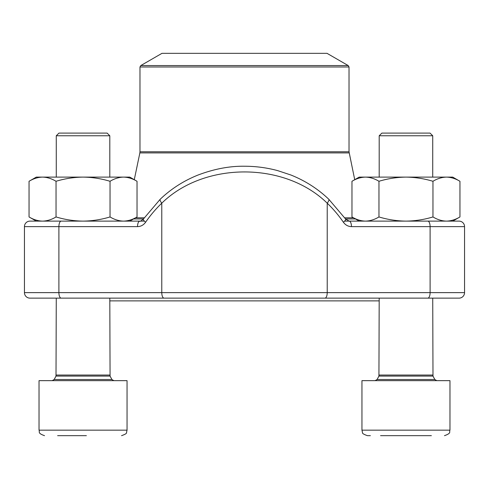<?xml version="1.0" encoding="UTF-8"?>
<svg xmlns="http://www.w3.org/2000/svg" width="489" height="489" viewBox="0 0 489 489"><rect width="100%" height="100%" fill="white"/><g stroke="black" fill="none" stroke-linecap="round" stroke-linejoin="round"><path stroke-width="0.73" d="M431.371 435.668L380.552 435.668M58.949 133.1L56.272 135.777L58.949 133.1L107.128 133.1L109.805 135.777L56.272 135.777L56.272 177.11M86.376 435.668L57.629 435.668M62.892 435.668L59.554 435.668M42.366 380.656L127.048 380.656L127.048 430.167L126.504 432.551C126.908 433.34 125.251 434.379 121.547 435.668C125.251 434.379 126.908 433.34 126.504 432.551L127.048 430.167L39.028 430.167L39.028 380.656L42.366 380.656M381.872 133.1L430.051 133.1L432.728 135.777L379.195 135.777L381.872 133.1L379.195 135.777L379.195 177.11M370.369 435.668L367.453 435.668C363.785 434.397 362.129 433.358 362.496 432.551L361.952 430.167L449.972 430.167C448.914 431.818 451.97 433.077 444.47 435.668C451.97 433.077 448.914 431.818 449.972 430.167L449.972 380.656L361.952 380.656L361.952 430.167L362.496 432.551C362.129 433.358 363.785 434.397 367.453 435.668M426.108 435.668L409.299 435.668M328.767 199.225A5.501 1.711 133.7 0 1 327.22 203.186C284.708 161.474 204.157 161.572 161.78 203.186A125.93 114.744 -90 0 0 145.606 222.22A5.501 1.369 34.5 0 1 143.332 219.115C140.936 221.01 139.75 221.682 139.799 221.12L29.951 221.12A5.501 5.501 0 0 0 24.45 226.621L24.45 292.636L464.55 292.636A5.501 5.501 0 0 1 459.049 298.137L29.951 298.137A5.501 5.501 0 0 1 24.45 292.636A5.501 5.501 0 0 0 29.951 298.137A5.501 5.501 0 0 1 24.45 292.636M438.144 221.12L459.049 221.12A5.501 5.501 0 0 1 464.55 226.621L351.469 226.621A5.501 2.268 -90 0 0 349.201 221.12L459.049 221.12A5.501 5.501 0 0 1 464.55 226.621L464.55 292.636M359.201 221.12L351.97 216.945C356.371 219.61 360.87 221.004 365.466 221.12L344.592 221.12M144.408 221.12L123.534 221.12C128.13 221.004 132.629 219.61 137.03 216.945L137.03 181.285C132.629 178.619 128.13 177.226 123.534 177.11L129.799 177.11L137.03 181.285M50.856 298.137L459.049 298.137M24.45 226.621A5.501 5.501 0 0 1 29.951 221.12A5.501 5.501 0 0 0 24.45 226.621L58.9 226.621L58.9 292.636A5.501 2.268 90 0 0 61.168 298.137M139.799 221.12A5.501 2.268 90 0 0 137.531 226.621C140.856 226.535 143.546 225.068 145.606 222.22M160.233 199.225A5.501 1.711 46.3 0 0 161.78 203.186L161.78 292.636A5.501 2.268 90 0 0 164.047 298.137M143.344 219.103L160.245 199.212C171.046 188.907 183.546 180.887 197.733 175.154C213.938 168.986 229.518 166.016 244.469 166.229C255.79 166.248 266.847 167.709 277.654 170.618L290.9 175.007C305.234 180.753 317.85 188.821 328.755 199.212L345.656 219.103A5.501 1.369 145.5 0 1 343.394 222.22C345.466 225.074 348.156 226.541 351.469 226.621M379.195 300.888L109.805 300.888M320.723 53.332L161.981 53.332L140.801 65.563L348.199 65.563L327.019 53.332L320.723 53.332M365.466 221.12C370.063 221.004 374.562 219.61 378.963 216.945L378.963 181.285C387.765 178.619 396.768 177.226 405.962 177.11C415.155 177.226 424.159 178.619 432.961 181.285C437.362 178.619 441.86 177.226 446.457 177.11C451.054 177.226 455.552 178.619 459.953 181.285L459.953 216.945C455.552 219.61 451.054 221.004 446.457 221.12C441.86 221.004 437.362 219.61 432.961 216.945L432.961 181.285M378.963 216.945C387.765 219.61 396.768 221.004 405.962 221.12C415.155 221.004 424.159 219.61 432.961 216.945M351.97 216.945L351.97 181.285C356.371 178.619 360.87 177.226 365.466 177.11C370.063 177.226 374.562 178.619 378.963 181.285M349.024 151.786L349.024 66.987L139.976 66.987L139.976 151.786L349.024 151.786L354.721 179.695L359.201 177.11L452.722 177.11L459.953 181.285L452.722 177.11M56.039 181.285C64.841 178.619 73.845 177.226 83.038 177.11C92.232 177.226 101.235 178.619 110.037 181.285C114.438 178.619 118.937 177.226 123.534 177.11L42.543 177.11C47.14 177.226 51.638 178.619 56.039 181.285L56.039 216.945C64.841 219.61 73.845 221.004 83.038 221.12C92.232 221.004 101.235 219.61 110.037 216.945L110.037 181.285M36.278 177.11L29.047 181.285C33.448 178.619 37.946 177.226 42.543 177.11L36.278 177.11L29.047 181.285L29.047 216.945C33.448 219.61 37.946 221.004 42.543 221.12C47.14 221.004 51.638 219.61 56.039 216.945M110.037 216.945C114.438 219.61 118.937 221.004 123.534 221.12L129.799 221.12L137.03 216.945M56.357 379.501L111.908 379.501L113.845 380.656L111.908 379.501L110.068 376.09L56.009 376.09L54.169 379.501L56.357 379.501M56.272 298.137L56.009 376.09L56.272 375.045L109.805 375.045L110.068 376.09L109.805 298.137M379.281 379.501L434.831 379.501L436.769 380.656L434.831 379.501L432.991 376.09L378.932 376.09L377.092 379.501L379.281 379.501M379.195 298.137L378.932 376.09L379.195 375.045L432.728 375.045L432.991 376.09L432.728 298.137M427.832 221.12A5.501 2.268 -90 0 1 430.1 226.621L430.1 292.636A5.501 2.268 90 0 1 427.832 298.137M343.394 222.22A125.93 114.744 90 0 0 327.22 203.186L327.22 292.636A5.501 2.268 90 0 1 324.953 298.137M137.531 226.621L58.9 226.621A5.501 2.268 90 0 1 61.168 221.12M355.417 218.938L345.546 218.938M143.454 218.938L133.583 218.938M349.14 152.91L139.86 152.91L134.279 179.695L129.799 177.11M135.526 217.813L144.237 217.813M344.763 217.813L353.474 217.813M377.092 379.501L375.155 380.656L377.092 379.501M54.169 379.501L52.231 380.656L54.169 379.501M109.805 177.11L109.805 135.777L107.128 133.1M39.028 430.167C40.086 431.818 37.03 433.077 44.53 435.668C37.03 433.077 40.086 431.818 39.028 430.167M432.728 177.11L432.728 135.777L430.051 133.1M349.201 221.12L345.656 219.103M140.801 65.563L139.976 66.987M349.024 66.987L348.199 65.563M139.976 151.786L139.86 152.91M452.722 221.12L459.953 216.945M359.201 177.11L351.97 181.285M36.278 221.12L29.047 216.945"/></g></svg>
